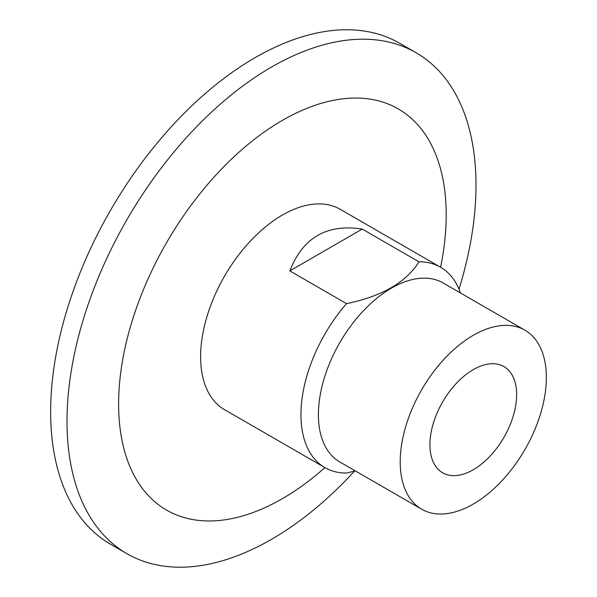 <?xml version="1.0" encoding="UTF-8"?>
<svg xmlns="http://www.w3.org/2000/svg" width="597" height="597" viewBox="0 0 597 597"><rect width="100%" height="100%" fill="white"/><g stroke="black" fill="none" stroke-linecap="round" stroke-linejoin="round"><path stroke-width="0.9" d="M362.252 229.084L289.829 270.904C302.776 237.576 326.917 223.636 362.252 229.084L418.967 261.829C406.184 282.329 382.043 296.261 346.544 303.642A115.684 66.789 120 0 0 300.955 414.654A115.684 66.789 120 0 0 324.91 467.615A115.684 66.789 120 0 0 346.544 473.033L355.312 470.914M346.544 303.642L289.829 270.904M524.95 330.201L443.146 282.971A103.341 59.663 120 0 0 363.513 310.656A103.341 59.663 120 0 0 318.402 414.654A103.341 59.663 120 0 0 339.805 461.966L421.609 509.189A103.341 59.663 120 0 0 501.241 481.503A103.341 59.663 120 0 0 546.352 377.505A103.341 59.663 120 0 0 524.95 330.201A103.341 59.663 120 0 0 445.31 357.887A103.341 59.663 120 0 0 400.206 461.884A103.341 59.663 120 0 0 421.609 509.189M460.414 292.94A115.684 66.789 120 0 0 440.593 267.247A115.684 66.789 120 0 0 418.967 261.829M459.003 289.217A289.202 166.973 120 0 0 476.003 185.137A289.202 166.973 120 0 0 416.109 52.745A289.202 166.973 120 0 0 193.249 130.228A289.202 166.973 120 0 0 67.006 421.266A289.202 166.973 120 0 0 126.907 553.658A289.202 166.973 120 0 0 354.469 471.137M416.109 52.745L399.744 43.297A289.202 166.973 120 0 0 176.891 120.781A289.202 166.973 120 0 0 50.648 411.826A289.202 166.973 120 0 0 110.549 544.218L126.907 553.658M446.205 214.935A231.636 133.735 120 0 0 282.411 120.363A231.636 133.735 120 0 0 118.616 404.065A231.636 133.735 120 0 0 324.917 467.615L224.569 409.684A115.684 66.789 120 0 1 200.614 356.722A115.684 66.789 120 0 1 251.113 240.307A115.684 66.789 120 0 1 340.253 209.316L440.593 267.247A231.636 133.735 120 0 0 446.205 214.935M516.629 394.662A61.312 35.395 120 0 0 503.935 366.595A61.312 35.395 120 0 0 456.683 383.02A61.312 35.395 120 0 0 429.922 444.72A61.312 35.395 120 0 0 442.623 472.794A61.312 35.395 120 0 0 489.868 456.362A61.312 35.395 120 0 0 516.629 394.662"/></g></svg>

